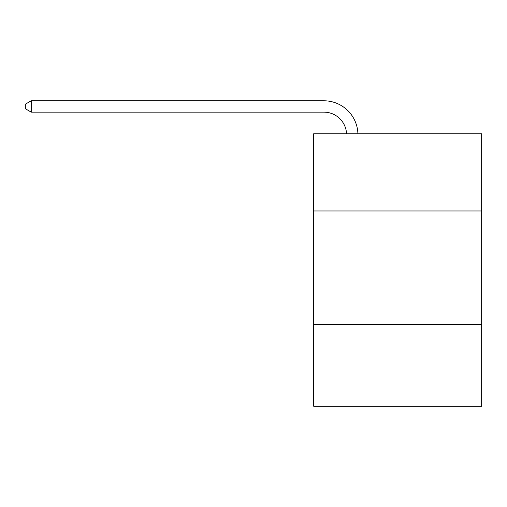 <?xml version="1.0" encoding="UTF-8"?>
<svg xmlns="http://www.w3.org/2000/svg" width="507" height="507" viewBox="0 0 507 507"><rect width="100%" height="100%" fill="white"/><g stroke="black" fill="none" stroke-linecap="round" stroke-linejoin="round"><path stroke-width="0.76" d="M481.65 210.982L481.65 133.797L313.662 133.797L313.662 210.982L481.65 210.982L481.65 406.215L313.662 406.215L313.662 210.982M481.65 324.486L313.662 324.486M323.872 112.136A22.701 22.701 178.8 0 1 346.554 133.797A22.701 22.701 0 0 0 323.872 112.136L31.25 112.136L25.35 108.732L25.35 104.195L31.25 100.785L323.872 100.785A34.051 34.051 -1.2 0 1 357.91 133.797M31.25 100.785L31.25 112.136"/></g></svg>

